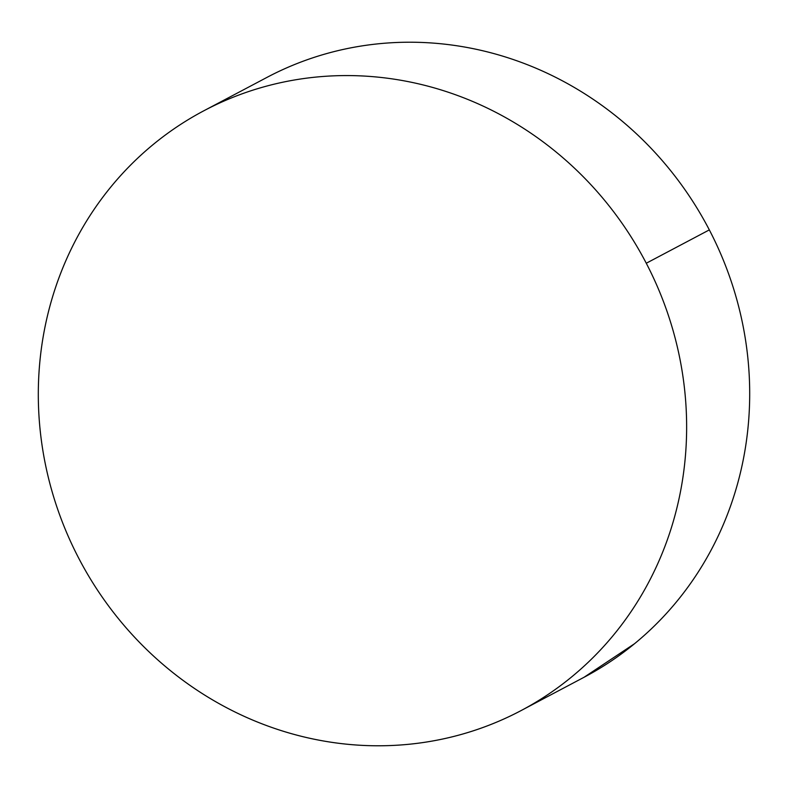 <?xml version="1.0" encoding="UTF-8"?>
<svg xmlns="http://www.w3.org/2000/svg" width="788" height="788" viewBox="0 0 788 788"><rect width="100%" height="100%" fill="white"/><g stroke="black" fill="none" stroke-linecap="round" stroke-linejoin="round"><path stroke-width="1.18" d="M521.104 710.569L584.164 677.217A339.264 319.81 -117.9 0 0 709.328 229.889L646.268 263.241L709.328 229.889A339.264 319.81 -117.9 0 0 266.896 77.431L203.836 110.783A339.264 319.81 62.1 0 1 646.268 263.241A339.264 319.81 62.1 0 1 521.104 710.569A339.264 319.81 62.1 0 1 78.672 558.111A339.264 319.81 62.1 0 1 203.836 110.783M268.875 76.387C287.512 66.704 306.965 59.051 327.247 53.407C347.538 47.773 368.252 44.256 389.4 42.877C410.558 41.498 431.735 42.266 452.942 45.192C474.149 48.127 494.982 53.151 515.431 60.282C535.879 67.404 555.56 76.495 574.462 87.547C593.364 98.598 611.133 111.394 627.77 125.942C644.407 140.5 659.586 156.517 673.307 174.01C687.038 191.504 699.035 210.13 709.328 229.889C719.611 249.648 727.984 270.156 734.436 291.432C740.887 312.698 745.3 334.309 747.674 356.274C750.048 378.23 750.334 400.117 748.531 421.925C746.729 443.733 742.877 465.038 736.977 485.861C731.067 506.674 723.226 526.601 713.455 545.631C703.674 564.651 692.14 582.421 678.862 598.929C665.584 615.428 650.809 630.361 634.537 643.707L583.997 677.306M78.672 558.111C68.389 538.352 60.016 517.844 53.564 496.568C47.113 475.302 42.7 453.691 40.326 431.726C37.952 409.77 37.666 387.883 39.469 366.075C41.271 344.267 45.123 322.962 51.023 302.139C56.933 281.326 64.774 261.399 74.545 242.369C84.326 223.349 95.86 205.579 109.138 189.071C122.416 172.572 137.191 157.639 153.463 144.293C169.725 130.946 187.18 119.431 205.816 109.749C224.452 100.066 243.906 92.403 264.187 86.769C284.478 81.125 305.192 77.618 326.34 76.229C347.498 74.85 368.676 75.618 389.883 78.554C411.09 81.479 431.923 86.503 452.371 93.634C472.82 100.756 492.5 109.847 511.402 120.899C530.304 131.951 548.074 144.756 564.71 159.304C581.347 173.852 596.526 189.878 610.247 207.362C623.978 224.856 635.975 243.482 646.268 263.241C656.552 283 664.924 303.518 671.376 324.784C677.828 346.05 682.241 367.671 684.614 389.627C686.988 411.582 687.274 433.469 685.471 455.277C683.669 477.085 679.817 498.4 673.917 519.213C668.017 540.036 660.167 559.953 650.395 578.983C640.614 598.013 629.08 615.773 615.802 632.281C602.524 648.79 587.75 663.713 571.477 677.059C555.215 690.416 537.761 701.931 519.125 711.613C500.488 721.296 481.035 728.949 460.753 734.593C440.462 740.227 419.748 743.744 398.6 745.123C377.442 746.502 356.265 745.734 335.058 742.808C313.851 739.873 293.018 734.849 272.569 727.718C252.121 720.596 232.44 711.505 213.538 700.453C194.636 689.401 176.867 676.606 160.23 662.058C143.593 647.5 128.414 631.484 114.693 613.99C100.963 596.496 88.965 577.87 78.672 558.111"/></g></svg>

